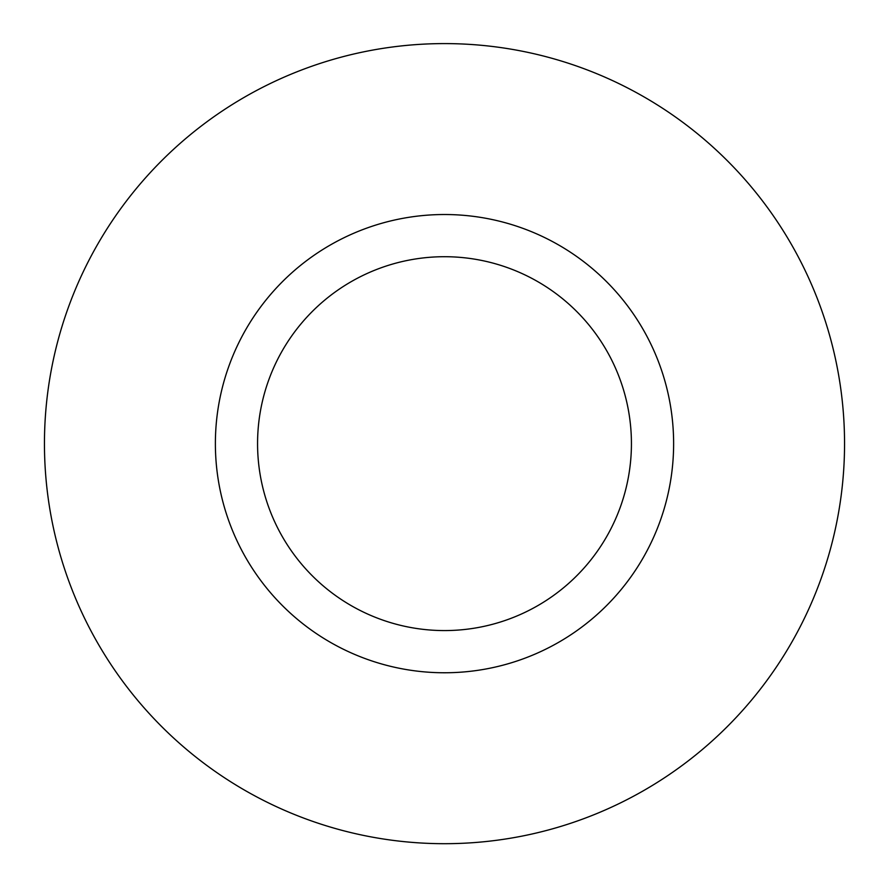 <?xml version="1.0" encoding="UTF-8"?>
<svg xmlns="http://www.w3.org/2000/svg" width="889" height="889" viewBox="0 0 889 889"><rect width="100%" height="100%" fill="white"/><g stroke="black" fill="none" stroke-linecap="round" stroke-linejoin="round"><path stroke-width="1.33" d="M44.45 443.644A400.05 400.05 0 0 1 444.5 43.594A400.05 400.05 0 0 1 844.55 443.644A400.05 400.05 0 0 1 444.5 843.694A400.05 400.05 0 0 1 44.45 443.644M215.382 443.644A229.118 229.118 0 0 1 559.059 245.22A229.118 229.118 0 0 1 559.059 642.069A229.118 229.118 0 0 1 215.382 443.644M257.566 443.644A186.934 186.934 0 0 1 537.967 281.757A186.934 186.934 0 0 1 537.967 605.531A186.934 186.934 0 0 1 257.566 443.644"/></g></svg>
